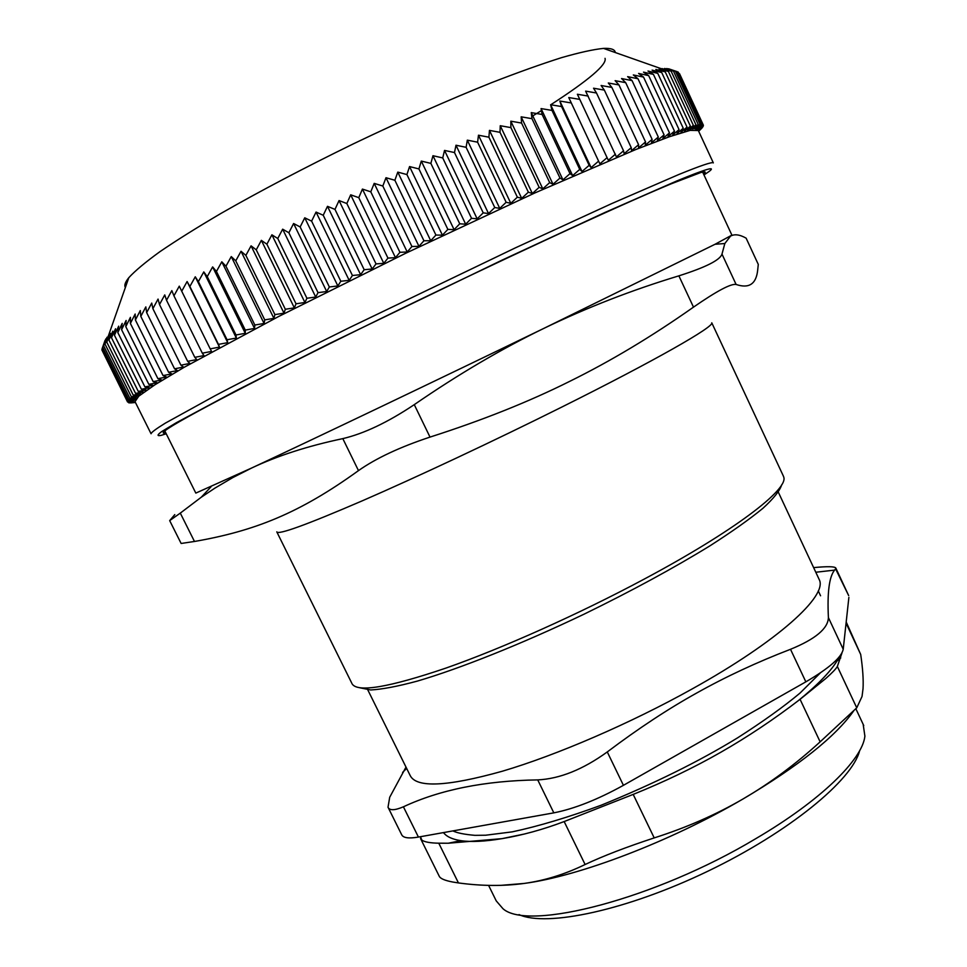 <?xml version="1.0" encoding="UTF-8"?>
<svg xmlns="http://www.w3.org/2000/svg" width="967" height="967" viewBox="0 0 967 967"><rect width="100%" height="100%" fill="white"/><g stroke="black" fill="none" stroke-linecap="round" stroke-linejoin="round"><path stroke-width="1.45" d="M848.881 597.364L843.224 649.256L828.405 617.599C827.172 592.433 829.239 576.61 834.594 570.119L835.573 568.838L848.53 595.309M805.849 681.844L623.425 785.325L607.276 751.939C638.305 728.538 668.209 708.835 696.989 692.856C725.77 676.731 756.943 662.202 790.51 649.292L805.849 681.844C829.106 668.27 841.568 657.415 843.224 649.256M553.825 812.86L418.421 837.071L403.408 806.804C440.021 789.701 484.805 780.744 537.737 779.898L553.825 812.86C574.422 808.775 597.618 799.6 623.425 785.325M403.408 806.804C394.669 810.515 389.544 810.648 388.021 807.227L401.656 834.69C403.154 837.93 408.739 838.715 418.421 837.071M703.553 174.024C706.478 171.691 705.451 171.219 700.495 172.634L671.05 183.875C619.146 205.367 495.551 262.565 378.822 319.569C261.96 376.634 178.013 420.657 165.599 430.303C162.359 432.757 162.42 433.603 165.768 432.841M125.384 287.453C124.078 285.386 125.214 282.134 128.804 277.686C135.09 270.82 145.473 262.154 159.93 251.674C176.719 240.227 197.183 227.414 221.298 213.236C260.51 190.813 304.605 167.654 353.571 143.757C402.792 120.21 448.748 99.855 491.466 82.703C518.131 72.356 541.508 64.003 561.597 57.633C579.523 52.484 593.496 49.402 603.517 48.398C611.035 48.072 614.964 49.45 615.302 52.544M695.418 128.285L696.01 129.554M701.051 128.986L702.09 127.668M696.82 128.345L697.473 129.735M702.151 127.813L698.694 131.282M698.682 131.27L702.791 126.52M702.912 126.798L698.899 130.738L703.142 125.529M703.335 125.94L699.105 130.001L703.396 125.251L679.511 73.637M703.396 125.251L698.96 129.433L703.094 124.731L678.435 72.561M703.094 124.731L698.464 129.034L702.429 124.38L678.242 72.114L677.081 71.703M702.429 124.38L697.594 128.804L701.389 124.211L677.045 71.618L668.572 68.766L675.462 71.304L699.963 124.223L694.753 128.889L698.162 124.417L673.503 71.159L666.783 68.524L675.462 71.304M701.389 124.211L696.361 128.756L699.963 124.223M698.162 124.417L692.771 129.191L695.962 124.791L671.146 71.22L664.631 68.464L673.503 71.159M695.962 124.791L690.402 129.687L693.375 125.359L668.402 71.461L662.081 68.597L671.146 71.22M693.375 125.359L687.646 130.376L690.402 126.121L665.26 71.896L659.143 68.911L668.402 71.461M690.402 126.121L684.503 131.246L687.017 127.088L661.718 72.537L655.819 69.431L665.26 71.896M687.017 127.088L680.961 132.31L683.234 128.236L657.778 73.371L652.096 70.132L661.718 72.537M683.234 128.236L677.033 133.567L679.052 129.59L653.438 74.411L647.987 71.026L657.778 73.371M679.052 129.59L672.706 135.017L674.47 131.149L648.688 75.644L643.49 72.138L653.438 74.411M674.47 131.149L667.992 136.661L669.478 132.902L643.538 77.094L638.595 73.432L648.688 75.644M669.478 132.902L662.878 138.511L664.087 134.86L637.99 78.75L633.312 74.942L643.538 77.094M664.087 134.86L657.379 140.553L658.297 137.024L632.043 80.599L627.631 76.647L637.99 78.75M658.297 137.024L651.492 142.79L652.121 139.381L625.697 82.666L621.563 78.557L632.043 80.599M652.121 139.381L645.231 145.219L645.545 141.944L618.977 84.951L615.121 80.66L625.697 82.666M645.545 141.944L638.571 147.854L638.583 144.699L611.857 87.429L608.291 82.981L618.977 84.951M638.583 144.699L631.548 150.683L631.246 147.661L604.363 90.112L601.099 85.495L611.857 87.429M631.246 147.661L624.162 153.693L623.534 150.816L596.506 93.001L593.545 88.215L604.363 90.112M623.534 150.816L616.414 156.896L585.627 91.128L596.506 93.001M577.372 94.246L608.316 160.28L577.372 94.246L588.274 96.096M615.459 154.152L608.316 160.28M568.765 97.546L599.878 163.858L568.765 97.546L579.704 99.383M607.022 157.694L599.878 163.858M559.845 101.039L591.115 167.605L589.145 165.309L561.549 106.551L559.845 101.039L570.784 102.877M598.259 161.416L591.115 167.605M550.61 104.726L582.025 171.522L579.729 169.382L551.988 110.407L550.61 104.726L561.549 106.551M589.145 165.309L582.025 171.522M541.073 108.582L572.645 175.619L569.998 173.625L542.124 114.457L541.073 108.582L551.988 110.407M579.729 169.382L572.645 175.619M531.258 112.619L562.963 179.862L559.978 178.037L531.983 118.675L531.258 112.619L542.124 114.457M569.998 173.625L562.963 179.862M521.165 116.826L553.015 184.274L549.691 182.606L521.576 123.063L521.165 116.826L531.983 118.675M559.978 178.037L553.015 184.274M510.83 121.189L542.801 188.831L539.139 187.32L510.902 127.62L510.83 121.189L521.576 123.063M549.691 182.606L542.801 188.831M500.253 125.722L532.358 193.521L528.357 192.179L500.012 132.334L500.253 125.722L510.902 127.62M539.139 187.32L532.358 193.521M489.459 130.388L521.684 198.356L517.345 197.171L488.903 137.193L489.459 130.388L500.012 132.334M528.357 192.179L521.684 198.356M478.472 135.211L510.806 203.312L506.14 202.284L477.601 142.185L478.472 135.211L488.903 137.193M517.345 197.171L510.806 203.312M467.315 140.155L499.746 208.388L494.753 207.518L466.118 147.31L467.315 140.155L477.601 142.185M506.14 202.284L499.746 208.388M455.989 145.231L488.528 213.562L483.21 212.849L454.49 152.556L455.989 145.231L466.118 147.31M494.753 207.518L488.528 213.562M444.53 150.417L477.166 218.844L471.533 218.288L442.729 157.923L444.53 150.417L454.49 152.556M483.21 212.849L477.166 218.844M432.962 155.711L465.671 224.199L459.748 223.8L430.871 163.387L432.962 155.711L442.729 157.923M471.533 218.288L465.671 224.199M421.298 161.09L454.091 229.65L447.866 229.397L418.929 168.935L421.298 161.09L430.871 163.387M459.748 223.8L454.091 229.65M409.561 166.566L442.427 235.162L435.924 235.054L406.914 174.568L409.561 166.566L418.929 168.935M447.866 229.397L442.427 235.162M397.788 172.114L430.714 240.723L423.933 240.771L394.874 180.261L397.788 172.114L406.914 174.568M435.924 235.054L430.714 240.723M385.99 177.723L418.965 246.331L411.93 246.512L382.823 186.027L385.99 177.723L394.874 180.261M423.933 240.771L418.965 246.331M374.193 183.379L407.216 251.976L399.927 252.302L370.784 191.829L374.193 183.379L382.823 186.027M411.93 246.512L407.216 251.976M362.42 189.085L395.479 257.645L387.948 258.104L358.781 197.667L362.42 189.085L370.784 191.829M399.927 252.302L395.479 257.645M350.695 194.814L383.79 263.326L376.03 263.906L346.839 203.529L350.695 194.814L358.781 197.667M387.948 258.104L383.79 263.326M339.054 200.556L372.162 269.007L364.184 269.708L334.981 209.392L339.054 200.556L346.839 203.529M376.03 263.906L372.162 269.007M327.487 206.322L360.606 274.676L352.435 275.498L323.232 215.266L327.487 206.322L334.981 209.392M364.184 269.708L360.606 274.676M316.052 212.063L349.172 280.333L340.819 281.264L311.616 221.129L316.052 212.063L323.232 215.266M352.435 275.498L349.172 280.333M304.75 217.805L337.858 285.942L329.348 286.981L300.157 226.967L304.75 217.805L311.616 221.129M340.819 281.264L337.858 285.942M293.605 223.51L326.701 291.514L318.034 292.65L288.867 232.757L293.605 223.51L300.157 226.967M329.348 286.981L326.701 291.514M282.654 229.179L315.726 297.038L306.914 298.259L277.771 238.511L282.654 229.179L288.867 232.757M318.034 292.65L315.726 297.038M271.896 234.8L304.931 302.49L296.011 303.795L266.892 244.204L271.896 234.8L277.771 238.511M306.914 298.259L304.931 302.49M261.356 240.36L294.355 307.869L285.325 309.259L256.255 249.837L261.356 240.36L266.892 244.204M296.011 303.795L294.355 307.869M251.069 245.848L284.008 313.163L274.894 314.613L245.872 255.385L251.069 245.848L256.255 249.837M285.325 309.259L284.008 313.163M241.025 251.263L273.915 318.361L264.728 319.884L235.767 260.836L241.025 251.263L245.872 255.385M274.894 314.613L273.915 318.361M231.27 256.581L264.088 323.462L254.853 325.033L225.952 266.203L231.27 256.581L235.767 260.836M264.728 319.884L264.088 323.462M221.794 261.803L254.539 328.442L245.267 330.073L216.439 271.461L221.794 261.803L225.952 266.203M254.853 325.033L254.539 328.442M212.631 266.916L245.292 333.313L235.996 334.981L207.24 276.598L212.631 266.916L216.439 271.461M245.267 330.073L245.292 333.313M203.783 271.92L236.359 338.051L227.052 339.743L198.38 281.602L203.783 271.92L207.24 276.598M235.996 334.981L236.359 338.051M195.274 276.792L227.753 342.656L218.457 344.373L189.87 286.486L195.274 276.792L198.38 281.602M227.052 339.743L227.753 342.656M187.102 281.542L219.473 347.117L210.202 348.857L181.723 291.224L187.102 281.542L189.87 286.486M218.457 344.373L219.473 347.117M210.202 348.857L211.543 351.42L202.321 353.185L173.939 295.817L179.282 286.147L181.723 291.224M202.321 353.185L203.977 355.578L194.802 357.343L166.529 300.266L171.836 290.608L173.939 295.817M194.802 357.343L196.785 359.579L187.671 361.344L159.507 304.545L164.753 294.911L166.529 300.266M187.671 361.344L189.955 363.411L180.926 365.175L152.883 308.666L158.056 299.069L159.507 304.545M180.926 365.175L183.5 367.073L174.568 368.826L146.658 312.607L151.746 303.058L152.883 308.666M174.568 368.826L177.445 370.566L168.621 372.295L140.819 316.39L145.824 306.89L146.658 312.607M168.621 372.295L171.775 373.878L163.06 375.595L135.404 319.992L140.3 310.54L140.819 316.39M163.06 375.595L166.493 377.021L157.911 378.701L130.388 323.413L135.175 314.021L135.404 319.992M157.911 378.701L161.61 379.983L153.173 381.627L125.795 326.653L130.436 317.333L130.388 323.413M153.173 381.627L157.137 382.751L148.845 384.358L121.6 329.699L126.121 320.464L125.795 326.653M148.845 384.358L153.052 385.337L144.917 386.897L117.817 332.563L122.193 323.413L121.6 329.699M144.917 386.897L149.365 387.743L141.4 389.254L114.444 335.247L118.675 326.169L117.817 332.563M141.4 389.254L146.077 389.967L138.281 391.417L111.483 337.737L115.556 328.756L114.444 335.247M138.281 391.417L143.189 391.998L135.573 393.4L108.933 340.046L112.825 331.149L111.483 337.737M135.573 393.4L140.686 393.835L133.265 395.177L106.781 342.149L110.504 333.361L108.933 340.046M133.265 395.177L138.571 395.503L131.355 396.772L105.016 344.071L108.57 335.392L106.781 342.149M131.355 396.772L136.855 396.978L129.832 398.174L103.65 345.811L107.023 337.229L105.016 344.071M129.832 398.174L135.513 398.271L128.696 399.395L102.683 347.358L105.85 338.885L103.65 345.811M128.696 399.395L134.546 399.383L127.934 400.435L102.091 348.724L105.065 340.36L102.683 347.358M127.934 400.435L133.954 400.314L127.559 401.293L101.873 349.897L102.188 348.93M127.559 401.293L133.724 401.063L127.547 401.958L102.151 350.465M128.611 402.78L129.554 402.707M134.401 398.452L135.162 399.987M129.663 402.925L135.404 402.417M131.065 402.901L135.428 402.465L131.016 402.804M135.344 397.244L136.093 398.742M150.949 433.53L135.017 401.643L138.764 396.18L154.998 384.733L184.165 367.291L278.544 316.547L405.56 253.33L535.126 192.832L636.153 149.377L669.502 136.698L690.112 130.388L698.331 130.521M698.174 130.17L713.332 162.891C712.365 161.646 700.785 165.55 678.604 174.592L611.458 203.711L515.302 247.903L349.849 327.426C296.809 353.62 250.562 377.07 215.363 395.563L165.333 423.135C156.062 428.852 151.299 432.394 151.07 433.76M166.215 433.76L161.513 435.259C156.835 436.335 156.92 435.102 161.743 431.548L176.248 422.76L235.368 391.055L329.747 343.394L502.248 260.038L605.209 212.353L676.803 180.95C705.91 168.959 716.644 165.816 709.004 171.534L703.976 174.954M783.234 475.788L783.753 477.118C788.528 489.459 734.062 531.221 643.756 579.342C578.689 614.142 502.248 648.325 446.077 668.04C388.976 687.404 357.657 692.698 352.133 683.923M359.929 687.803L370.699 689.967C381.989 689.374 397.534 686.425 417.321 681.106C460.087 668.548 521.418 644.082 584.177 614.118C631.922 590.801 673.926 567.992 710.189 545.678C731.995 531.693 749.582 519.219 762.951 508.279C773.697 498.44 779.934 490.62 781.662 484.83M276.792 531.85C278.097 535.138 306.503 524.827 362.033 500.93C416.886 477.082 494.282 440.759 561.597 407.167C655.529 360.34 714.553 326.508 711.772 322.809L783.572 476.501M164.801 430.919L195.817 493.097L251.807 467.943C314.396 438.728 438.583 379.415 544.361 328.139L715.06 244.264L731.886 235.114M693.496 307.131C716.752 291.043 730.955 283.488 736.105 284.455L721.986 254.091C720.077 260.087 705.692 267.327 678.87 275.849L693.496 307.131C651.915 336.419 610.648 361.162 569.696 381.361C528.985 401.716 482.424 420.294 430.013 437.096L414.275 404.641C387.888 422.289 364.063 433.615 342.814 438.619L358.479 470.615C376.09 458.225 399.939 447.056 430.013 437.096M721.986 254.091L724.827 243.527L730.556 236.093C734.557 233.869 739.755 234.558 746.125 238.16L758.285 264.414L757.717 269.805C756.315 283.984 749.111 288.867 736.105 284.455M358.479 470.615C299.154 513.489 254.261 531.052 194.476 541.472L180.297 513.114L169.684 520.609L174.797 514.613M169.684 520.621L181.131 543.466L194.476 541.472M758.285 264.414L746.125 238.16M414.275 404.641C458.491 374.193 501.849 348.688 544.361 328.139C586.933 307.554 631.777 290.124 678.87 275.849M180.297 513.114L201.233 497.256L214.976 488.081L232.854 477.553L251.807 467.943C277.589 455.759 307.917 445.98 342.814 438.619M443.478 832.587C446.549 836.673 452.375 839.368 460.933 840.674C471.062 842.184 484.733 841.508 501.946 838.655L523.933 834.122M797.751 701.099C816.728 685.784 829.795 672.452 836.926 661.114L839.574 656.508M853.68 710.89C835.548 736.612 798.657 765.973 743.019 798.972C670.228 841.628 578.822 876.356 523.957 883.463L500.773 885.361M460.933 840.674L448.277 843.224L501.946 838.655C522.107 835.307 542.85 829.613 564.16 821.563L633.192 794.403C664.74 781.674 693.919 767.641 720.729 752.302C747.576 736.963 774.023 719.303 800.072 699.322L825.697 678.58C832.176 672.827 836.068 668.789 837.349 666.468L841.955 652.967M448.277 843.224L438.776 843.2C430.085 843.031 424.44 841.991 421.83 840.081L420.44 836.709M846.077 623.171L860.703 654.478C862.782 668.499 863.555 679.946 863.023 688.794L862.032 696.47L856.75 707.832L837.349 666.468M860.703 654.478L846.198 621.986M800.072 699.322L820.137 741.846L856.75 707.832M564.16 821.563L585.108 864.51C603.299 855.916 626.338 847.056 654.212 837.906L633.192 794.403M585.108 864.51C564.897 874.337 544.518 880.647 523.957 883.463C503.348 886.256 481.506 886.074 458.443 882.931L438.776 843.2M420.536 838.534L439.199 876.15C440.227 878.568 444.832 880.55 452.991 882.073L458.443 882.931M820.137 741.846C795.599 764.268 769.889 783.318 743.019 798.972C716.148 814.601 686.546 827.583 654.212 837.906M863.168 724.343L864.897 736.153C862.455 759.542 820.778 800.555 755.892 838.594C655.179 899.056 528.151 931.487 503.009 908.75L496.24 900.893L488.589 885.373M519.001 914.589C546.44 927.293 626.64 910.37 707.892 871.194C789.205 832.128 852.471 780.006 859.651 750.646M367.786 689.87L410.117 775.413C416.197 788.117 446.984 786.715 502.489 771.183C556.98 755.058 630.399 723.376 692.046 689C778.242 641.169 827.752 595.793 819.291 579.716L818.831 578.75M828.405 617.599C828.054 628.538 815.423 639.102 790.51 649.292M813.622 567.617C827.438 566.287 834.823 566.432 835.814 568.052L835.573 568.838M405.995 767.097L389.701 797.267L388.021 807.227M607.276 751.939C583.004 769.49 559.82 778.81 537.737 779.898M820.572 595.781L818.287 590.897M532.793 115.883L541.895 110.323M550.658 104.835C589 79.983 607.131 64.475 605.04 58.334M128.804 277.686L108.546 335.428M603.517 48.398L666.13 70.422M351.867 683.355L276.913 532.104M731.91 235.162L702.646 172.078M211.084 486.739L201.233 497.256M715.06 244.264L724.827 243.527M836.926 661.114L840.758 657.923M863.749 725.588L855.855 708.751M452.882 830.907C457.113 832.974 464.462 834.448 474.93 835.343L485.627 835.222L512.232 831.862C538.377 826.277 567.992 817.405 601.087 805.257C653.583 783.911 699.117 761.416 737.7 737.773C762.794 721.72 783.56 706.829 799.999 693.097L820.403 672.851M819.291 579.716L778.375 492.263M406.648 768.402L402.61 772.415M815.785 572.246L834.594 570.119M848.675 595.599L835.814 568.052"/></g></svg>
